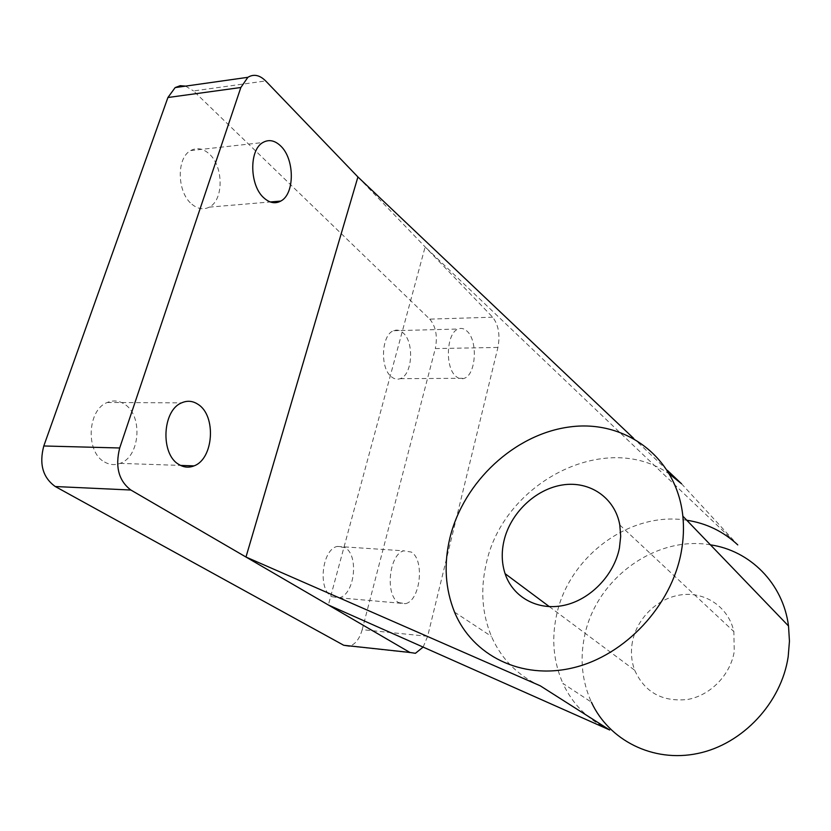 <?xml version="1.0" encoding="UTF-8"?>
<svg xmlns="http://www.w3.org/2000/svg" width="831" height="831" viewBox="0 0 831 831"><rect width="100%" height="100%" fill="white"/><g stroke="black" fill="none" stroke-linecap="round" stroke-linejoin="round"><path stroke-width="0.62" stroke-dasharray="4.16 3.12" d="M632.443 641.781C630.594 651.681 631.342 661.164 634.697 670.233C644.669 692.316 662.265 702.07 687.466 699.494C710.36 695.537 730.449 674.959 734.251 651.494L733.856 631.57C728.745 607.565 705.924 591.869 682.178 594.705C658.401 597.385 637.034 617.672 632.443 641.781M710.443 544.845C654.786 535.195 595.048 579.747 584.349 637.2C579.83 660.001 582.178 681.659 591.412 702.174L562.94 683.446C572.725 704.553 588.306 720.062 609.705 729.992M686.77 520.237C629.534 510.816 567.833 557.175 556.292 616.457C551.42 639.995 553.643 662.328 562.94 683.446M669.776 474.304C605.955 428.796 502.495 482.769 486.062 564.561C480.297 589.896 482.094 613.849 491.464 636.411C501.342 658.973 517.62 675.447 540.275 685.824M455.814 376.246C458.577 378.728 461.413 379.414 464.321 378.292C476.038 374.604 478.043 341.001 467.178 331.309C464.29 328.515 461.278 327.757 458.141 329.024C446.455 332.867 444.741 367.24 455.814 376.246M391.297 376.672C394.185 379.092 397.145 379.757 400.189 378.666C412.425 375.061 414.492 342.32 403.118 332.909C400.095 330.198 396.948 329.46 393.676 330.707C381.471 334.457 379.725 367.915 391.297 376.672M191.919 204.239C197.788 209.059 203.564 210.025 209.235 207.137C223.819 200.209 223.716 166.273 209.028 153.735C202.909 148.344 196.791 147.284 190.683 150.567C176.203 157.9 177.034 192.595 191.919 204.239M398.62 602.589L405.466 603.67C420.341 600.761 424.911 560.104 411.387 552.085L403.876 550.828C389.085 553.882 384.795 595.422 398.62 602.589M331.912 596.7L339.038 597.79C354.525 595.058 359.252 555.524 345.145 547.671L337.324 546.414C321.929 549.322 317.515 589.646 331.912 596.7M104.581 462.015C109.65 464.903 114.813 465.36 120.09 463.376C140.283 456.728 143.15 414.97 124.234 404.001C118.791 400.573 113.13 400.064 107.261 402.495C87.328 409.704 85.385 452.23 104.581 462.015M667.438 470.398L633.648 438.363M681.534 483.767L737.772 544.907L425.129 246.921L328.37 604.989M423.124 647.089L427.643 636.297L497.925 347.441C500.262 334.862 498.507 324.786 492.658 317.203L357.922 176.961M427.643 636.297L362.191 629.669L435.309 348.584L497.925 347.441M492.658 317.203L429.752 319.125L193.519 90.943L265.671 80.939M362.191 629.669C359.543 638.935 355.304 644.42 349.477 646.123L415.427 653.301M185.593 86.123L193.519 90.943M429.752 319.125C435.88 326.49 437.729 336.316 435.309 348.584M549.343 606.64L634.697 670.233M400.189 378.666L464.321 378.292M209.235 207.137L270.304 201.964M339.038 597.79L405.466 603.67M120.09 463.376L180.607 465.422M107.261 402.495L181.615 402.858M337.324 546.414L403.876 550.828M190.683 150.567L262.866 142.527M393.676 330.707L458.141 329.024M454.547 612.125L491.464 636.411M619.801 524.995L733.856 631.57"/><path stroke-width="1.25" d="M503.918 541.074C501.342 552.49 501.737 563.356 505.082 573.67C512.779 597.053 537.408 610.982 563.771 605.394C590.135 599.94 614.088 575.26 619.427 547.982L620.695 536.307L619.801 524.995C614.94 497.54 589.543 480.63 562.473 484.961C535.361 489.127 510.276 513.236 503.918 541.074M681.316 551.68C683.508 539.568 684.027 527.737 682.853 516.176C676.694 456.645 624.767 419.416 569.827 426.926C514.784 434 463.636 481.658 449.924 537.844C443.65 564.083 445.198 588.847 454.547 612.125C472.288 655.233 521.089 680.329 573.12 667.802C625.12 655.514 671.687 605.581 681.316 551.68M591.412 702.174C608.894 740.172 652.813 762.92 697.739 753.478C742.644 744.233 781.369 702.818 788.193 656.646L789.45 641.189L788.515 625.992C783.072 583.175 749.791 550.517 710.443 544.845M737.772 544.907C723.313 531.425 706.308 523.208 686.77 520.237M667.438 470.398L681.534 483.767L669.776 474.304M264.009 197.996C269.691 203.003 275.279 204.031 280.764 201.081C294.88 194.007 294.808 158.991 280.629 145.924C274.708 140.314 268.787 139.182 262.866 142.527C248.833 149.996 249.601 185.884 264.009 197.996M178.945 464.498C183.869 467.479 188.897 467.936 194.028 465.879C213.671 458.941 216.496 415.749 198.131 404.406C192.834 400.854 187.328 400.334 181.615 402.858C162.201 410.327 160.269 454.401 178.945 464.498M633.648 438.363L357.922 176.961L265.671 80.939C259.646 74.987 253.715 73.782 247.877 77.314L240.845 87.504L119.695 447.982C115.01 466.783 118.729 480.796 130.862 490.02L245.976 557.03L357.922 176.961M328.37 604.989L609.705 729.992L540.275 685.824L245.976 557.03L409.932 652.46L415.427 653.301L423.124 647.089M130.862 490.02L55.272 486.53L343.743 645.272L409.932 652.46M240.845 87.504L167.914 97.518L43.794 445.977L119.695 447.982M349.477 646.123L343.743 645.272M55.272 486.53C42.838 477.607 39.015 464.082 43.794 445.977M167.914 97.518L175.144 87.598L180.182 85.697L185.593 86.123M505.082 573.67L549.343 606.64M682.853 516.176L788.515 625.992M270.304 201.964L280.764 201.081M180.607 465.422L194.028 465.879M247.877 77.314L175.144 87.598"/></g></svg>
